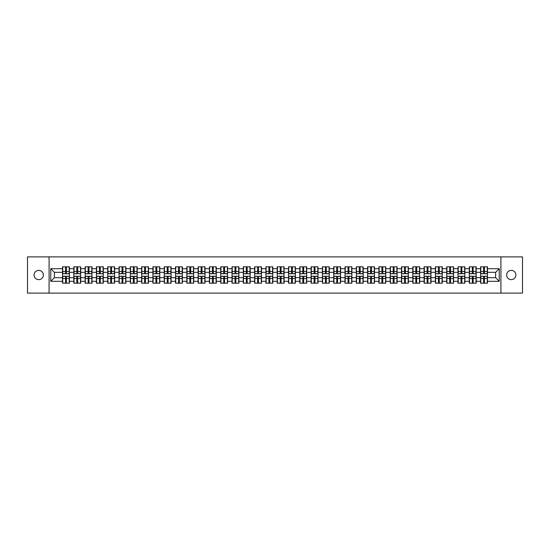 <?xml version="1.0" encoding="UTF-8"?>
<svg xmlns="http://www.w3.org/2000/svg" width="550" height="550" viewBox="0 0 550 550"><rect width="100%" height="100%" fill="white"/><g stroke="black" fill="none" stroke-linecap="round" stroke-linejoin="round"><path stroke-width="0.82" d="M511.273 279.634A4.634 4.634 0 0 1 506.639 275A4.634 4.634 0 0 1 511.273 270.366A4.634 4.634 0 0 1 515.907 275A4.634 4.634 0 0 1 511.273 279.634M38.727 279.634A4.634 4.634 0 0 1 34.093 275A4.634 4.634 0 0 1 38.727 270.366A4.634 4.634 0 0 1 43.361 275A4.634 4.634 0 0 1 38.727 279.634M500.913 293.109L522.5 293.109L522.5 256.891L500.913 256.891L500.913 293.109L49.088 293.109L49.088 256.891L27.5 256.891L27.5 293.109L49.088 293.109M500.913 256.891L49.088 256.891M495.626 277.681L495.626 272.319L487.479 272.319L487.479 277.681L495.626 277.681L499.249 281.304L499.249 268.696L487.479 268.696L487.479 266.812L480.597 266.812L480.597 272.319L476.183 272.319L476.183 277.681L480.597 277.681L480.597 272.319M499.249 281.304L487.479 281.304L487.479 283.188L480.597 283.188L480.597 281.304L476.183 281.304L476.183 283.188L469.301 283.188L469.301 281.304L464.881 281.304L464.881 283.188L457.999 283.188L457.999 281.304L453.578 281.304L453.578 283.188L446.703 283.188L446.703 281.304L442.283 281.304L442.283 283.188L435.401 283.188L435.401 281.304L430.98 281.304L430.98 283.188L424.098 283.188L424.098 281.304L419.684 281.304L419.684 283.188L412.803 283.188L412.803 281.304L408.382 281.304L408.382 283.188L401.5 283.188L401.5 281.304L397.086 281.304L397.086 283.188L390.204 283.188L390.204 281.304L385.784 281.304L385.784 283.188L378.902 283.188L378.902 281.304L374.488 281.304L374.488 283.188L367.606 283.188L367.606 281.304L363.186 281.304L363.186 283.188L356.304 283.188L356.304 281.304L351.883 281.304L351.883 283.188L345.008 283.188L345.008 281.304L340.587 281.304L340.587 283.188L333.706 283.188L333.706 281.304L329.285 281.304L329.285 283.188L322.41 283.188L322.41 281.304L317.989 281.304L317.989 283.188L311.107 283.188L311.107 281.304L306.687 281.304L306.687 283.188L299.805 283.188L299.805 281.304L295.391 281.304L295.391 283.188L288.509 283.188L288.509 281.304L284.089 281.304L284.089 283.188L277.207 283.188L277.207 281.304L272.793 281.304L272.793 283.188L265.911 283.188L265.911 281.304L261.491 281.304L261.491 283.188L254.609 283.188L254.609 281.304L250.195 281.304L250.195 283.188L243.313 283.188L243.313 281.304L238.893 281.304L238.893 283.188L232.011 283.188L232.011 281.304L227.59 281.304L227.59 283.188L220.715 283.188L220.715 281.304L216.294 281.304L216.294 283.188L209.413 283.188L209.413 281.304L204.992 281.304L204.992 283.188L198.117 283.188L198.117 281.304L193.696 281.304L193.696 283.188L186.814 283.188L186.814 281.304L182.394 281.304L182.394 283.188L175.512 283.188L175.512 281.304L171.098 281.304L171.098 283.188L164.216 283.188L164.216 281.304L159.796 281.304L159.796 283.188L152.914 283.188L152.914 281.304L148.5 281.304L148.5 283.188L141.618 283.188L141.618 281.304L137.197 281.304L137.197 283.188L130.316 283.188L130.316 281.304L125.902 281.304L125.902 283.188L119.02 283.188L119.02 281.304L114.599 281.304L114.599 283.188L107.718 283.188L107.718 281.304L103.297 281.304L103.297 283.188L96.422 283.188L96.422 281.304L92.001 281.304L92.001 283.188L85.119 283.188L85.119 281.304L80.699 281.304L80.699 283.188L73.817 283.188L73.817 281.304L69.403 281.304L69.403 283.188L62.521 283.188L62.521 281.304L50.751 281.304L50.751 268.696L62.521 268.696L62.521 272.319L54.374 272.319L54.374 277.681L62.521 277.681L62.521 272.319M480.597 268.696L476.183 268.696L476.183 266.812L469.301 266.812L469.301 268.696L464.881 268.696L464.881 266.812L457.999 266.812L457.999 268.696L453.578 268.696L453.578 266.812L446.703 266.812L446.703 268.696L442.283 268.696L442.283 266.812L435.401 266.812L435.401 268.696L430.98 268.696L430.98 266.812L424.098 266.812L424.098 268.696L419.684 268.696L419.684 266.812L412.803 266.812L412.803 268.696L408.382 268.696L408.382 266.812L401.5 266.812L401.5 268.696L397.086 268.696L397.086 266.812L390.204 266.812L390.204 268.696L385.784 268.696L385.784 266.812L378.902 266.812L378.902 268.696L374.488 268.696L374.488 266.812L367.606 266.812L367.606 268.696L363.186 268.696L363.186 266.812L356.304 266.812L356.304 268.696L351.883 268.696L351.883 266.812L345.008 266.812L345.008 268.696L340.587 268.696L340.587 266.812L333.706 266.812L333.706 268.696L329.285 268.696L329.285 266.812L322.41 266.812L322.41 268.696L317.989 268.696L317.989 266.812L311.107 266.812L311.107 268.696L306.687 268.696L306.687 266.812L299.805 266.812L299.805 268.696L295.391 268.696L295.391 266.812L288.509 266.812L288.509 268.696L284.089 268.696L284.089 266.812L277.207 266.812L277.207 268.696L272.793 268.696L272.793 266.812L265.911 266.812L265.911 268.696L261.491 268.696L261.491 266.812L254.609 266.812L254.609 268.696L250.195 268.696L250.195 266.812L243.313 266.812L243.313 268.696L238.893 268.696L238.893 266.812L232.011 266.812L232.011 268.696L227.59 268.696L227.59 266.812L220.715 266.812L220.715 268.696L216.294 268.696L216.294 266.812L209.413 266.812L209.413 268.696L204.992 268.696L204.992 266.812L198.117 266.812L198.117 268.696L193.696 268.696L193.696 266.812L186.814 266.812L186.814 268.696L182.394 268.696L182.394 266.812L175.512 266.812L175.512 268.696L171.098 268.696L171.098 266.812L164.216 266.812L164.216 268.696L159.796 268.696L159.796 266.812L152.914 266.812L152.914 268.696L148.5 268.696L148.5 266.812L141.618 266.812L141.618 268.696L137.197 268.696L137.197 266.812L130.316 266.812L130.316 268.696L125.902 268.696L125.902 266.812L119.02 266.812L119.02 268.696L114.599 268.696L114.599 266.812L107.718 266.812L107.718 268.696L103.297 268.696L103.297 266.812L96.422 266.812L96.422 268.696L92.001 268.696L92.001 266.812L85.119 266.812L85.119 268.696L80.699 268.696L80.699 266.812L73.817 266.812L73.817 268.696L69.403 268.696L69.403 266.812L62.521 266.812L62.521 268.696M480.597 277.681L480.597 281.304M476.183 277.681L476.183 281.304M476.183 268.696L476.183 272.319M464.881 277.681L469.301 277.681L469.301 272.319L464.881 272.319L464.881 281.304M469.301 277.681L469.301 281.304M469.301 268.696L469.301 272.319M464.881 268.696L464.881 272.319M453.578 277.681L457.999 277.681L457.999 272.319L453.578 272.319L453.578 281.304M457.999 277.681L457.999 281.304M457.999 268.696L457.999 272.319M453.578 268.696L453.578 272.319M442.283 277.681L446.703 277.681L446.703 272.319L442.283 272.319L442.283 281.304M446.703 277.681L446.703 281.304M446.703 268.696L446.703 272.319M442.283 268.696L442.283 272.319M430.98 277.681L435.401 277.681L435.401 272.319L430.98 272.319L430.98 281.304M435.401 277.681L435.401 281.304M435.401 268.696L435.401 272.319M430.98 268.696L430.98 272.319M419.684 277.681L424.098 277.681L424.098 272.319L419.684 272.319L419.684 281.304M424.098 277.681L424.098 281.304M424.098 268.696L424.098 272.319M419.684 268.696L419.684 272.319M408.382 277.681L412.803 277.681L412.803 272.319L408.382 272.319L408.382 281.304M412.803 277.681L412.803 281.304M412.803 268.696L412.803 272.319M408.382 268.696L408.382 272.319M397.086 277.681L401.5 277.681L401.5 272.319L397.086 272.319L397.086 281.304M401.5 277.681L401.5 281.304M401.5 268.696L401.5 272.319M397.086 268.696L397.086 272.319M385.784 277.681L390.204 277.681L390.204 272.319L385.784 272.319L385.784 281.304M390.204 277.681L390.204 281.304M390.204 268.696L390.204 272.319M385.784 268.696L385.784 272.319M374.488 277.681L378.902 277.681L378.902 272.319L374.488 272.319L374.488 281.304M378.902 277.681L378.902 281.304M378.902 268.696L378.902 272.319M374.488 268.696L374.488 272.319M363.186 277.681L367.606 277.681L367.606 272.319L363.186 272.319L363.186 281.304M367.606 277.681L367.606 281.304M367.606 268.696L367.606 272.319M363.186 268.696L363.186 272.319M351.883 277.681L356.304 277.681L356.304 272.319L351.883 272.319L351.883 281.304M356.304 277.681L356.304 281.304M356.304 268.696L356.304 272.319M351.883 268.696L351.883 272.319M340.587 277.681L345.008 277.681L345.008 272.319L340.587 272.319L340.587 281.304M345.008 277.681L345.008 281.304M345.008 268.696L345.008 272.319M340.587 268.696L340.587 272.319M329.285 277.681L333.706 277.681L333.706 272.319L329.285 272.319L329.285 281.304M333.706 277.681L333.706 281.304M333.706 268.696L333.706 272.319M329.285 268.696L329.285 272.319M317.989 277.681L322.41 277.681L322.41 272.319L317.989 272.319L317.989 281.304M322.41 277.681L322.41 281.304M322.41 268.696L322.41 272.319M317.989 268.696L317.989 272.319M306.687 277.681L311.107 277.681L311.107 272.319L306.687 272.319L306.687 281.304M311.107 277.681L311.107 281.304M311.107 268.696L311.107 272.319M306.687 268.696L306.687 272.319M295.391 277.681L299.805 277.681L299.805 272.319L295.391 272.319L295.391 281.304M299.805 277.681L299.805 281.304M299.805 268.696L299.805 272.319M295.391 268.696L295.391 272.319M284.089 277.681L288.509 277.681L288.509 272.319L284.089 272.319L284.089 281.304M288.509 277.681L288.509 281.304M288.509 268.696L288.509 272.319M284.089 268.696L284.089 272.319M272.793 277.681L277.207 277.681L277.207 272.319L272.793 272.319L272.793 281.304M277.207 277.681L277.207 281.304M277.207 268.696L277.207 272.319M272.793 268.696L272.793 272.319M261.491 277.681L265.911 277.681L265.911 272.319L261.491 272.319L261.491 281.304M265.911 277.681L265.911 281.304M265.911 268.696L265.911 272.319M261.491 268.696L261.491 272.319M250.195 277.681L254.609 277.681L254.609 272.319L250.195 272.319L250.195 281.304M254.609 277.681L254.609 281.304M254.609 268.696L254.609 272.319M250.195 268.696L250.195 272.319M238.893 277.681L243.313 277.681L243.313 272.319L238.893 272.319L238.893 281.304M243.313 277.681L243.313 281.304M243.313 268.696L243.313 272.319M238.893 268.696L238.893 272.319M227.59 277.681L232.011 277.681L232.011 272.319L227.59 272.319L227.59 281.304M232.011 277.681L232.011 281.304M232.011 268.696L232.011 272.319M227.59 268.696L227.59 272.319M216.294 277.681L220.715 277.681L220.715 272.319L216.294 272.319L216.294 281.304M220.715 277.681L220.715 281.304M220.715 268.696L220.715 272.319M216.294 268.696L216.294 272.319M204.992 277.681L209.413 277.681L209.413 272.319L204.992 272.319L204.992 281.304M209.413 277.681L209.413 281.304M209.413 268.696L209.413 272.319M204.992 268.696L204.992 272.319M193.696 277.681L198.117 277.681L198.117 272.319L193.696 272.319L193.696 281.304M198.117 277.681L198.117 281.304M198.117 268.696L198.117 272.319M193.696 268.696L193.696 272.319M182.394 277.681L186.814 277.681L186.814 272.319L182.394 272.319L182.394 281.304M186.814 277.681L186.814 281.304M186.814 268.696L186.814 272.319M182.394 268.696L182.394 272.319M171.098 277.681L175.512 277.681L175.512 272.319L171.098 272.319L171.098 281.304M175.512 277.681L175.512 281.304M175.512 268.696L175.512 272.319M171.098 268.696L171.098 272.319M159.796 277.681L164.216 277.681L164.216 272.319L159.796 272.319L159.796 281.304M164.216 277.681L164.216 281.304M164.216 268.696L164.216 272.319M159.796 268.696L159.796 272.319M148.5 277.681L152.914 277.681L152.914 272.319L148.5 272.319L148.5 281.304M152.914 277.681L152.914 281.304M152.914 268.696L152.914 272.319M148.5 268.696L148.5 272.319M137.197 277.681L141.618 277.681L141.618 272.319L137.197 272.319L137.197 281.304M141.618 277.681L141.618 281.304M141.618 268.696L141.618 272.319M137.197 268.696L137.197 272.319M125.902 277.681L130.316 277.681L130.316 272.319L125.902 272.319L125.902 281.304M130.316 277.681L130.316 281.304M130.316 268.696L130.316 272.319M125.902 268.696L125.902 272.319M114.599 277.681L119.02 277.681L119.02 272.319L114.599 272.319L114.599 281.304M119.02 277.681L119.02 281.304M119.02 268.696L119.02 272.319M114.599 268.696L114.599 272.319M103.297 277.681L107.718 277.681L107.718 272.319L103.297 272.319L103.297 281.304M107.718 277.681L107.718 281.304M107.718 268.696L107.718 272.319M103.297 268.696L103.297 272.319M92.001 277.681L96.422 277.681L96.422 272.319L92.001 272.319L92.001 281.304M96.422 277.681L96.422 281.304M96.422 268.696L96.422 272.319M92.001 268.696L92.001 272.319M80.699 277.681L85.119 277.681L85.119 272.319L80.699 272.319L80.699 281.304M85.119 277.681L85.119 281.304M85.119 268.696L85.119 272.319M80.699 268.696L80.699 272.319M69.403 277.681L73.817 277.681L73.817 272.319L69.403 272.319L69.403 281.304M73.817 277.681L73.817 281.304M73.817 268.696L73.817 272.319M69.403 268.696L69.403 272.319M62.521 277.681L62.521 281.304M54.374 277.681L50.751 281.304M50.751 268.696L54.374 272.319M487.479 277.681L487.479 281.304M487.479 268.696L487.479 272.319M499.249 268.696L495.626 272.319M69.183 266.812L69.183 273.769L66.399 273.769L66.399 266.812M65.526 266.812L65.526 273.769L62.741 273.769L62.741 266.812M65.526 267.754L66.399 267.754M66.399 270.435L65.526 270.435M62.741 283.188L62.741 276.231L65.526 276.231L65.526 283.188M66.399 283.188L66.399 276.231L69.183 276.231L69.183 283.188M66.399 282.246L65.526 282.246M65.526 279.565L66.399 279.565M80.486 266.812L80.486 273.769L77.694 273.769L77.694 266.812M76.828 266.812L76.828 273.769L74.037 273.769L74.037 266.812M76.828 267.754L77.694 267.754M77.694 270.435L76.828 270.435M91.781 266.812L91.781 273.769L88.997 273.769L88.997 266.812M88.124 266.812L88.124 273.769L85.339 273.769L85.339 266.812M88.124 267.754L88.997 267.754M88.997 270.435L88.124 270.435M103.084 266.812L103.084 273.769L100.292 273.769L100.292 266.812M99.426 266.812L99.426 273.769L96.635 273.769L96.635 266.812M99.426 267.754L100.292 267.754M100.292 270.435L99.426 270.435M114.379 266.812L114.379 273.769L111.595 273.769L111.595 266.812M110.722 266.812L110.722 273.769L107.938 273.769L107.938 266.812M110.722 267.754L111.595 267.754M111.595 270.435L110.722 270.435M125.682 266.812L125.682 273.769L122.891 273.769L122.891 266.812M122.024 266.812L122.024 273.769L119.233 273.769L119.233 266.812M122.024 267.754L122.891 267.754M122.891 270.435L122.024 270.435M74.037 283.188L74.037 276.231L76.828 276.231L76.828 283.188M77.694 283.188L77.694 276.231L80.486 276.231L80.486 283.188M77.694 282.246L76.828 282.246M76.828 279.565L77.694 279.565M85.339 283.188L85.339 276.231L88.124 276.231L88.124 283.188M88.997 283.188L88.997 276.231L91.781 276.231L91.781 283.188M88.997 282.246L88.124 282.246M88.124 279.565L88.997 279.565M96.635 283.188L96.635 276.231L99.426 276.231L99.426 283.188M100.292 283.188L100.292 276.231L103.084 276.231L103.084 283.188M100.292 282.246L99.426 282.246M99.426 279.565L100.292 279.565M107.938 283.188L107.938 276.231L110.722 276.231L110.722 283.188M111.595 283.188L111.595 276.231L114.379 276.231L114.379 283.188M111.595 282.246L110.722 282.246M110.722 279.565L111.595 279.565M119.233 283.188L119.233 276.231L122.024 276.231L122.024 283.188M122.891 283.188L122.891 276.231L125.682 276.231L125.682 283.188M122.891 282.246L122.024 282.246M122.024 279.565L122.891 279.565M136.978 266.812L136.978 273.769L134.193 273.769L134.193 266.812M133.32 266.812L133.32 273.769L130.536 273.769L130.536 266.812M133.32 267.754L134.193 267.754M134.193 270.435L133.32 270.435M130.536 283.188L130.536 276.231L133.32 276.231L133.32 283.188M134.193 283.188L134.193 276.231L136.978 276.231L136.978 283.188M134.193 282.246L133.32 282.246M133.32 279.565L134.193 279.565M148.28 266.812L148.28 273.769L145.489 273.769L145.489 266.812M144.623 266.812L144.623 273.769L141.831 273.769L141.831 266.812M144.623 267.754L145.489 267.754M145.489 270.435L144.623 270.435M141.831 283.188L141.831 276.231L144.623 276.231L144.623 283.188M145.489 283.188L145.489 276.231L148.28 276.231L148.28 283.188M145.489 282.246L144.623 282.246M144.623 279.565L145.489 279.565M159.583 266.812L159.583 273.769L156.791 273.769L156.791 266.812M155.925 266.812L155.925 273.769L153.134 273.769L153.134 266.812M155.925 267.754L156.791 267.754M156.791 270.435L155.925 270.435M153.134 283.188L153.134 276.231L155.925 276.231L155.925 283.188M156.791 283.188L156.791 276.231L159.583 276.231L159.583 283.188M156.791 282.246L155.925 282.246M155.925 279.565L156.791 279.565M170.878 266.812L170.878 273.769L168.094 273.769L168.094 266.812M167.221 266.812L167.221 273.769L164.429 273.769L164.429 266.812M167.221 267.754L168.094 267.754M168.094 270.435L167.221 270.435M164.429 283.188L164.429 276.231L167.221 276.231L167.221 283.188M168.094 283.188L168.094 276.231L170.878 276.231L170.878 283.188M168.094 282.246L167.221 282.246M167.221 279.565L168.094 279.565M182.181 266.812L182.181 273.769L179.389 273.769L179.389 266.812M178.523 266.812L178.523 273.769L175.732 273.769L175.732 266.812M178.523 267.754L179.389 267.754M179.389 270.435L178.523 270.435M175.732 283.188L175.732 276.231L178.523 276.231L178.523 283.188M179.389 283.188L179.389 276.231L182.181 276.231L182.181 283.188M179.389 282.246L178.523 282.246M178.523 279.565L179.389 279.565M193.476 266.812L193.476 273.769L190.692 273.769L190.692 266.812M189.819 266.812L189.819 273.769L187.034 273.769L187.034 266.812M189.819 267.754L190.692 267.754M190.692 270.435L189.819 270.435M187.034 283.188L187.034 276.231L189.819 276.231L189.819 283.188M190.692 283.188L190.692 276.231L193.476 276.231L193.476 283.188M190.692 282.246L189.819 282.246M189.819 279.565L190.692 279.565M204.779 266.812L204.779 273.769L201.988 273.769L201.988 266.812M201.121 266.812L201.121 273.769L198.33 273.769L198.33 266.812M201.121 267.754L201.988 267.754M201.988 270.435L201.121 270.435M198.33 283.188L198.33 276.231L201.121 276.231L201.121 283.188M201.988 283.188L201.988 276.231L204.779 276.231L204.779 283.188M201.988 282.246L201.121 282.246M201.121 279.565L201.988 279.565M216.074 266.812L216.074 273.769L213.29 273.769L213.29 266.812M212.417 266.812L212.417 273.769L209.633 273.769L209.633 266.812M212.417 267.754L213.29 267.754M213.29 270.435L212.417 270.435M209.633 283.188L209.633 276.231L212.417 276.231L212.417 283.188M213.29 283.188L213.29 276.231L216.074 276.231L216.074 283.188M213.29 282.246L212.417 282.246M212.417 279.565L213.29 279.565M227.377 266.812L227.377 273.769L224.586 273.769L224.586 266.812M223.719 266.812L223.719 273.769L220.928 273.769L220.928 266.812M223.719 267.754L224.586 267.754M224.586 270.435L223.719 270.435M220.928 283.188L220.928 276.231L223.719 276.231L223.719 283.188M224.586 283.188L224.586 276.231L227.377 276.231L227.377 283.188M224.586 282.246L223.719 282.246M223.719 279.565L224.586 279.565M238.673 266.812L238.673 273.769L235.888 273.769L235.888 266.812M235.015 266.812L235.015 273.769L232.231 273.769L232.231 266.812M235.015 267.754L235.888 267.754M235.888 270.435L235.015 270.435M232.231 283.188L232.231 276.231L235.015 276.231L235.015 283.188M235.888 283.188L235.888 276.231L238.673 276.231L238.673 283.188M235.888 282.246L235.015 282.246M235.015 279.565L235.888 279.565M249.975 266.812L249.975 273.769L247.184 273.769L247.184 266.812M246.317 266.812L246.317 273.769L243.526 273.769L243.526 266.812M246.317 267.754L247.184 267.754M247.184 270.435L246.317 270.435M243.526 283.188L243.526 276.231L246.317 276.231L246.317 283.188M247.184 283.188L247.184 276.231L249.975 276.231L249.975 283.188M247.184 282.246L246.317 282.246M246.317 279.565L247.184 279.565M261.278 266.812L261.278 273.769L258.486 273.769L258.486 266.812M257.613 266.812L257.613 273.769L254.829 273.769L254.829 266.812M257.613 267.754L258.486 267.754M258.486 270.435L257.613 270.435M254.829 283.188L254.829 276.231L257.613 276.231L257.613 283.188M258.486 283.188L258.486 276.231L261.278 276.231L261.278 283.188M258.486 282.246L257.613 282.246M257.613 279.565L258.486 279.565M272.573 266.812L272.573 273.769L269.782 273.769L269.782 266.812M268.916 266.812L268.916 273.769L266.124 273.769L266.124 266.812M268.916 267.754L269.782 267.754M269.782 270.435L268.916 270.435M266.124 283.188L266.124 276.231L268.916 276.231L268.916 283.188M269.782 283.188L269.782 276.231L272.573 276.231L272.573 283.188M269.782 282.246L268.916 282.246M268.916 279.565L269.782 279.565M283.876 266.812L283.876 273.769L281.084 273.769L281.084 266.812M280.218 266.812L280.218 273.769L277.427 273.769L277.427 266.812M280.218 267.754L281.084 267.754M281.084 270.435L280.218 270.435M277.427 283.188L277.427 276.231L280.218 276.231L280.218 283.188M281.084 283.188L281.084 276.231L283.876 276.231L283.876 283.188M281.084 282.246L280.218 282.246M280.218 279.565L281.084 279.565M295.171 266.812L295.171 273.769L292.387 273.769L292.387 266.812M291.514 266.812L291.514 273.769L288.722 273.769L288.722 266.812M291.514 267.754L292.387 267.754M292.387 270.435L291.514 270.435M288.722 283.188L288.722 276.231L291.514 276.231L291.514 283.188M292.387 283.188L292.387 276.231L295.171 276.231L295.171 283.188M292.387 282.246L291.514 282.246M291.514 279.565L292.387 279.565M306.474 266.812L306.474 273.769L303.683 273.769L303.683 266.812M302.816 266.812L302.816 273.769L300.025 273.769L300.025 266.812M302.816 267.754L303.683 267.754M303.683 270.435L302.816 270.435M300.025 283.188L300.025 276.231L302.816 276.231L302.816 283.188M303.683 283.188L303.683 276.231L306.474 276.231L306.474 283.188M303.683 282.246L302.816 282.246M302.816 279.565L303.683 279.565M317.769 266.812L317.769 273.769L314.985 273.769L314.985 266.812M314.112 266.812L314.112 273.769L311.327 273.769L311.327 266.812M314.112 267.754L314.985 267.754M314.985 270.435L314.112 270.435M311.327 283.188L311.327 276.231L314.112 276.231L314.112 283.188M314.985 283.188L314.985 276.231L317.769 276.231L317.769 283.188M314.985 282.246L314.112 282.246M314.112 279.565L314.985 279.565M329.072 266.812L329.072 273.769L326.281 273.769L326.281 266.812M325.414 266.812L325.414 273.769L322.623 273.769L322.623 266.812M325.414 267.754L326.281 267.754M326.281 270.435L325.414 270.435M322.623 283.188L322.623 276.231L325.414 276.231L325.414 283.188M326.281 283.188L326.281 276.231L329.072 276.231L329.072 283.188M326.281 282.246L325.414 282.246M325.414 279.565L326.281 279.565M340.368 266.812L340.368 273.769L337.583 273.769L337.583 266.812M336.71 266.812L336.71 273.769L333.926 273.769L333.926 266.812M336.71 267.754L337.583 267.754M337.583 270.435L336.71 270.435M333.926 283.188L333.926 276.231L336.71 276.231L336.71 283.188M337.583 283.188L337.583 276.231L340.368 276.231L340.368 283.188M337.583 282.246L336.71 282.246M336.71 279.565L337.583 279.565M351.67 266.812L351.67 273.769L348.879 273.769L348.879 266.812M348.012 266.812L348.012 273.769L345.221 273.769L345.221 266.812M348.012 267.754L348.879 267.754M348.879 270.435L348.012 270.435M345.221 283.188L345.221 276.231L348.012 276.231L348.012 283.188M348.879 283.188L348.879 276.231L351.67 276.231L351.67 283.188M348.879 282.246L348.012 282.246M348.012 279.565L348.879 279.565M362.966 266.812L362.966 273.769L360.181 273.769L360.181 266.812M359.308 266.812L359.308 273.769L356.524 273.769L356.524 266.812M359.308 267.754L360.181 267.754M360.181 270.435L359.308 270.435M356.524 283.188L356.524 276.231L359.308 276.231L359.308 283.188M360.181 283.188L360.181 276.231L362.966 276.231L362.966 283.188M360.181 282.246L359.308 282.246M359.308 279.565L360.181 279.565M374.268 266.812L374.268 273.769L371.477 273.769L371.477 266.812M370.611 266.812L370.611 273.769L367.819 273.769L367.819 266.812M370.611 267.754L371.477 267.754M371.477 270.435L370.611 270.435M367.819 283.188L367.819 276.231L370.611 276.231L370.611 283.188M371.477 283.188L371.477 276.231L374.268 276.231L374.268 283.188M371.477 282.246L370.611 282.246M370.611 279.565L371.477 279.565M385.571 266.812L385.571 273.769L382.779 273.769L382.779 266.812M381.906 266.812L381.906 273.769L379.122 273.769L379.122 266.812M381.906 267.754L382.779 267.754M382.779 270.435L381.906 270.435M379.122 283.188L379.122 276.231L381.906 276.231L381.906 283.188M382.779 283.188L382.779 276.231L385.571 276.231L385.571 283.188M382.779 282.246L381.906 282.246M381.906 279.565L382.779 279.565M396.866 266.812L396.866 273.769L394.075 273.769L394.075 266.812M393.209 266.812L393.209 273.769L390.418 273.769L390.418 266.812M393.209 267.754L394.075 267.754M394.075 270.435L393.209 270.435M390.418 283.188L390.418 276.231L393.209 276.231L393.209 283.188M394.075 283.188L394.075 276.231L396.866 276.231L396.866 283.188M394.075 282.246L393.209 282.246M393.209 279.565L394.075 279.565M408.169 266.812L408.169 273.769L405.377 273.769L405.377 266.812M404.511 266.812L404.511 273.769L401.72 273.769L401.72 266.812M404.511 267.754L405.377 267.754M405.377 270.435L404.511 270.435M401.72 283.188L401.72 276.231L404.511 276.231L404.511 283.188M405.377 283.188L405.377 276.231L408.169 276.231L408.169 283.188M405.377 282.246L404.511 282.246M404.511 279.565L405.377 279.565M419.464 266.812L419.464 273.769L416.68 273.769L416.68 266.812M415.807 266.812L415.807 273.769L413.022 273.769L413.022 266.812M415.807 267.754L416.68 267.754M416.68 270.435L415.807 270.435M413.022 283.188L413.022 276.231L415.807 276.231L415.807 283.188M416.68 283.188L416.68 276.231L419.464 276.231L419.464 283.188M416.68 282.246L415.807 282.246M415.807 279.565L416.68 279.565M430.767 266.812L430.767 273.769L427.976 273.769L427.976 266.812M427.109 266.812L427.109 273.769L424.318 273.769L424.318 266.812M427.109 267.754L427.976 267.754M427.976 270.435L427.109 270.435M424.318 283.188L424.318 276.231L427.109 276.231L427.109 283.188M427.976 283.188L427.976 276.231L430.767 276.231L430.767 283.188M427.976 282.246L427.109 282.246M427.109 279.565L427.976 279.565M442.062 266.812L442.062 273.769L439.278 273.769L439.278 266.812M438.405 266.812L438.405 273.769L435.621 273.769L435.621 266.812M438.405 267.754L439.278 267.754M439.278 270.435L438.405 270.435M435.621 283.188L435.621 276.231L438.405 276.231L438.405 283.188M439.278 283.188L439.278 276.231L442.062 276.231L442.062 283.188M439.278 282.246L438.405 282.246M438.405 279.565L439.278 279.565M453.365 266.812L453.365 273.769L450.574 273.769L450.574 266.812M449.707 266.812L449.707 273.769L446.916 273.769L446.916 266.812M449.707 267.754L450.574 267.754M450.574 270.435L449.707 270.435M446.916 283.188L446.916 276.231L449.707 276.231L449.707 283.188M450.574 283.188L450.574 276.231L453.365 276.231L453.365 283.188M450.574 282.246L449.707 282.246M449.707 279.565L450.574 279.565M464.661 266.812L464.661 273.769L461.876 273.769L461.876 266.812M461.003 266.812L461.003 273.769L458.219 273.769L458.219 266.812M461.003 267.754L461.876 267.754M461.876 270.435L461.003 270.435M458.219 283.188L458.219 276.231L461.003 276.231L461.003 283.188M461.876 283.188L461.876 276.231L464.661 276.231L464.661 283.188M461.876 282.246L461.003 282.246M461.003 279.565L461.876 279.565M475.963 266.812L475.963 273.769L473.172 273.769L473.172 266.812M472.306 266.812L472.306 273.769L469.514 273.769L469.514 266.812M472.306 267.754L473.172 267.754M473.172 270.435L472.306 270.435M469.514 283.188L469.514 276.231L472.306 276.231L472.306 283.188M473.172 283.188L473.172 276.231L475.963 276.231L475.963 283.188M473.172 282.246L472.306 282.246M472.306 279.565L473.172 279.565M487.259 266.812L487.259 273.769L484.474 273.769L484.474 266.812M483.601 266.812L483.601 273.769L480.817 273.769L480.817 266.812M483.601 267.754L484.474 267.754M484.474 270.435L483.601 270.435M480.817 283.188L480.817 276.231L483.601 276.231L483.601 283.188M484.474 283.188L484.474 276.231L487.259 276.231L487.259 283.188M484.474 282.246L483.601 282.246M483.601 279.565L484.474 279.565M65.526 271.535L62.741 271.535M65.526 273.673L62.741 273.673M69.183 271.535L66.399 271.535M69.183 273.673L66.399 273.673M66.399 278.465L69.183 278.465M66.399 276.327L69.183 276.327M62.741 278.465L65.526 278.465M62.741 276.327L65.526 276.327M76.828 271.535L74.037 271.535M76.828 273.673L74.037 273.673M80.486 271.535L77.694 271.535M80.486 273.673L77.694 273.673M88.124 271.535L85.339 271.535M88.124 273.673L85.339 273.673M91.781 271.535L88.997 271.535M91.781 273.673L88.997 273.673M99.426 271.535L96.635 271.535M99.426 273.673L96.635 273.673M103.084 271.535L100.292 271.535M103.084 273.673L100.292 273.673M110.722 271.535L107.938 271.535M110.722 273.673L107.938 273.673M114.379 271.535L111.595 271.535M114.379 273.673L111.595 273.673M122.024 271.535L119.233 271.535M122.024 273.673L119.233 273.673M125.682 271.535L122.891 271.535M125.682 273.673L122.891 273.673M77.694 278.465L80.486 278.465M77.694 276.327L80.486 276.327M74.037 278.465L76.828 278.465M74.037 276.327L76.828 276.327M88.997 278.465L91.781 278.465M88.997 276.327L91.781 276.327M85.339 278.465L88.124 278.465M85.339 276.327L88.124 276.327M100.292 278.465L103.084 278.465M100.292 276.327L103.084 276.327M96.635 278.465L99.426 278.465M96.635 276.327L99.426 276.327M111.595 278.465L114.379 278.465M111.595 276.327L114.379 276.327M107.938 278.465L110.722 278.465M107.938 276.327L110.722 276.327M122.891 278.465L125.682 278.465M122.891 276.327L125.682 276.327M119.233 278.465L122.024 278.465M119.233 276.327L122.024 276.327M133.32 271.535L130.536 271.535M133.32 273.673L130.536 273.673M136.978 271.535L134.193 271.535M136.978 273.673L134.193 273.673M134.193 278.465L136.978 278.465M134.193 276.327L136.978 276.327M130.536 278.465L133.32 278.465M130.536 276.327L133.32 276.327M144.623 271.535L141.831 271.535M144.623 273.673L141.831 273.673M148.28 271.535L145.489 271.535M148.28 273.673L145.489 273.673M145.489 278.465L148.28 278.465M145.489 276.327L148.28 276.327M141.831 278.465L144.623 278.465M141.831 276.327L144.623 276.327M155.925 271.535L153.134 271.535M155.925 273.673L153.134 273.673M159.583 271.535L156.791 271.535M159.583 273.673L156.791 273.673M156.791 278.465L159.583 278.465M156.791 276.327L159.583 276.327M153.134 278.465L155.925 278.465M153.134 276.327L155.925 276.327M167.221 271.535L164.429 271.535M167.221 273.673L164.429 273.673M170.878 271.535L168.094 271.535M170.878 273.673L168.094 273.673M168.094 278.465L170.878 278.465M168.094 276.327L170.878 276.327M164.429 278.465L167.221 278.465M164.429 276.327L167.221 276.327M178.523 271.535L175.732 271.535M178.523 273.673L175.732 273.673M182.181 271.535L179.389 271.535M182.181 273.673L179.389 273.673M179.389 278.465L182.181 278.465M179.389 276.327L182.181 276.327M175.732 278.465L178.523 278.465M175.732 276.327L178.523 276.327M189.819 271.535L187.034 271.535M189.819 273.673L187.034 273.673M193.476 271.535L190.692 271.535M193.476 273.673L190.692 273.673M190.692 278.465L193.476 278.465M190.692 276.327L193.476 276.327M187.034 278.465L189.819 278.465M187.034 276.327L189.819 276.327M201.121 271.535L198.33 271.535M201.121 273.673L198.33 273.673M204.779 271.535L201.988 271.535M204.779 273.673L201.988 273.673M201.988 278.465L204.779 278.465M201.988 276.327L204.779 276.327M198.33 278.465L201.121 278.465M198.33 276.327L201.121 276.327M212.417 271.535L209.633 271.535M212.417 273.673L209.633 273.673M216.074 271.535L213.29 271.535M216.074 273.673L213.29 273.673M213.29 278.465L216.074 278.465M213.29 276.327L216.074 276.327M209.633 278.465L212.417 278.465M209.633 276.327L212.417 276.327M223.719 271.535L220.928 271.535M223.719 273.673L220.928 273.673M227.377 271.535L224.586 271.535M227.377 273.673L224.586 273.673M224.586 278.465L227.377 278.465M224.586 276.327L227.377 276.327M220.928 278.465L223.719 278.465M220.928 276.327L223.719 276.327M235.015 271.535L232.231 271.535M235.015 273.673L232.231 273.673M238.673 271.535L235.888 271.535M238.673 273.673L235.888 273.673M235.888 278.465L238.673 278.465M235.888 276.327L238.673 276.327M232.231 278.465L235.015 278.465M232.231 276.327L235.015 276.327M246.317 271.535L243.526 271.535M246.317 273.673L243.526 273.673M249.975 271.535L247.184 271.535M249.975 273.673L247.184 273.673M247.184 278.465L249.975 278.465M247.184 276.327L249.975 276.327M243.526 278.465L246.317 278.465M243.526 276.327L246.317 276.327M257.613 271.535L254.829 271.535M257.613 273.673L254.829 273.673M261.278 271.535L258.486 271.535M261.278 273.673L258.486 273.673M258.486 278.465L261.278 278.465M258.486 276.327L261.278 276.327M254.829 278.465L257.613 278.465M254.829 276.327L257.613 276.327M268.916 271.535L266.124 271.535M268.916 273.673L266.124 273.673M272.573 271.535L269.782 271.535M272.573 273.673L269.782 273.673M269.782 278.465L272.573 278.465M269.782 276.327L272.573 276.327M266.124 278.465L268.916 278.465M266.124 276.327L268.916 276.327M280.218 271.535L277.427 271.535M280.218 273.673L277.427 273.673M283.876 271.535L281.084 271.535M283.876 273.673L281.084 273.673M281.084 278.465L283.876 278.465M281.084 276.327L283.876 276.327M277.427 278.465L280.218 278.465M277.427 276.327L280.218 276.327M291.514 271.535L288.722 271.535M291.514 273.673L288.722 273.673M295.171 271.535L292.387 271.535M295.171 273.673L292.387 273.673M292.387 278.465L295.171 278.465M292.387 276.327L295.171 276.327M288.722 278.465L291.514 278.465M288.722 276.327L291.514 276.327M302.816 271.535L300.025 271.535M302.816 273.673L300.025 273.673M306.474 271.535L303.683 271.535M306.474 273.673L303.683 273.673M303.683 278.465L306.474 278.465M303.683 276.327L306.474 276.327M300.025 278.465L302.816 278.465M300.025 276.327L302.816 276.327M314.112 271.535L311.327 271.535M314.112 273.673L311.327 273.673M317.769 271.535L314.985 271.535M317.769 273.673L314.985 273.673M314.985 278.465L317.769 278.465M314.985 276.327L317.769 276.327M311.327 278.465L314.112 278.465M311.327 276.327L314.112 276.327M325.414 271.535L322.623 271.535M325.414 273.673L322.623 273.673M329.072 271.535L326.281 271.535M329.072 273.673L326.281 273.673M326.281 278.465L329.072 278.465M326.281 276.327L329.072 276.327M322.623 278.465L325.414 278.465M322.623 276.327L325.414 276.327M336.71 271.535L333.926 271.535M336.71 273.673L333.926 273.673M340.368 271.535L337.583 271.535M340.368 273.673L337.583 273.673M337.583 278.465L340.368 278.465M337.583 276.327L340.368 276.327M333.926 278.465L336.71 278.465M333.926 276.327L336.71 276.327M348.012 271.535L345.221 271.535M348.012 273.673L345.221 273.673M351.67 271.535L348.879 271.535M351.67 273.673L348.879 273.673M348.879 278.465L351.67 278.465M348.879 276.327L351.67 276.327M345.221 278.465L348.012 278.465M345.221 276.327L348.012 276.327M359.308 271.535L356.524 271.535M359.308 273.673L356.524 273.673M362.966 271.535L360.181 271.535M362.966 273.673L360.181 273.673M360.181 278.465L362.966 278.465M360.181 276.327L362.966 276.327M356.524 278.465L359.308 278.465M356.524 276.327L359.308 276.327M370.611 271.535L367.819 271.535M370.611 273.673L367.819 273.673M374.268 271.535L371.477 271.535M374.268 273.673L371.477 273.673M371.477 278.465L374.268 278.465M371.477 276.327L374.268 276.327M367.819 278.465L370.611 278.465M367.819 276.327L370.611 276.327M381.906 271.535L379.122 271.535M381.906 273.673L379.122 273.673M385.571 271.535L382.779 271.535M385.571 273.673L382.779 273.673M382.779 278.465L385.571 278.465M382.779 276.327L385.571 276.327M379.122 278.465L381.906 278.465M379.122 276.327L381.906 276.327M393.209 271.535L390.418 271.535M393.209 273.673L390.418 273.673M396.866 271.535L394.075 271.535M396.866 273.673L394.075 273.673M394.075 278.465L396.866 278.465M394.075 276.327L396.866 276.327M390.418 278.465L393.209 278.465M390.418 276.327L393.209 276.327M404.511 271.535L401.72 271.535M404.511 273.673L401.72 273.673M408.169 271.535L405.377 271.535M408.169 273.673L405.377 273.673M405.377 278.465L408.169 278.465M405.377 276.327L408.169 276.327M401.72 278.465L404.511 278.465M401.72 276.327L404.511 276.327M415.807 271.535L413.022 271.535M415.807 273.673L413.022 273.673M419.464 271.535L416.68 271.535M419.464 273.673L416.68 273.673M416.68 278.465L419.464 278.465M416.68 276.327L419.464 276.327M413.022 278.465L415.807 278.465M413.022 276.327L415.807 276.327M427.109 271.535L424.318 271.535M427.109 273.673L424.318 273.673M430.767 271.535L427.976 271.535M430.767 273.673L427.976 273.673M427.976 278.465L430.767 278.465M427.976 276.327L430.767 276.327M424.318 278.465L427.109 278.465M424.318 276.327L427.109 276.327M438.405 271.535L435.621 271.535M438.405 273.673L435.621 273.673M442.062 271.535L439.278 271.535M442.062 273.673L439.278 273.673M439.278 278.465L442.062 278.465M439.278 276.327L442.062 276.327M435.621 278.465L438.405 278.465M435.621 276.327L438.405 276.327M449.707 271.535L446.916 271.535M449.707 273.673L446.916 273.673M453.365 271.535L450.574 271.535M453.365 273.673L450.574 273.673M450.574 278.465L453.365 278.465M450.574 276.327L453.365 276.327M446.916 278.465L449.707 278.465M446.916 276.327L449.707 276.327M461.003 271.535L458.219 271.535M461.003 273.673L458.219 273.673M464.661 271.535L461.876 271.535M464.661 273.673L461.876 273.673M461.876 278.465L464.661 278.465M461.876 276.327L464.661 276.327M458.219 278.465L461.003 278.465M458.219 276.327L461.003 276.327M472.306 271.535L469.514 271.535M472.306 273.673L469.514 273.673M475.963 271.535L473.172 271.535M475.963 273.673L473.172 273.673M473.172 278.465L475.963 278.465M473.172 276.327L475.963 276.327M469.514 278.465L472.306 278.465M469.514 276.327L472.306 276.327M483.601 271.535L480.817 271.535M483.601 273.673L480.817 273.673M487.259 271.535L484.474 271.535M487.259 273.673L484.474 273.673M484.474 278.465L487.259 278.465M484.474 276.327L487.259 276.327M480.817 278.465L483.601 278.465M480.817 276.327L483.601 276.327"/></g></svg>
